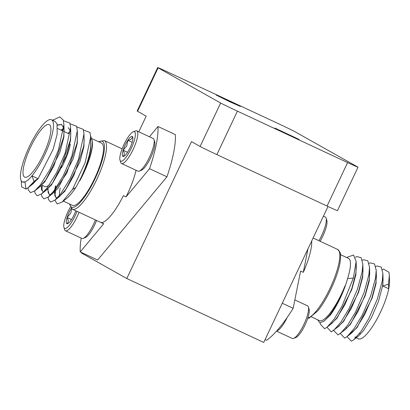 <?xml version="1.0" encoding="UTF-8"?>
<svg xmlns="http://www.w3.org/2000/svg" width="410" height="410" viewBox="0 0 410 410"><rect width="100%" height="100%" fill="white"/><g stroke="black" fill="none" stroke-linecap="round" stroke-linejoin="round"><path stroke-width="0.61" d="M240.445 106.462L216.254 95.099L230.005 101.875L240.445 106.462M299.085 139.431L274.9 128.069L288.645 134.844L299.085 139.431M328.005 206.481L263.743 342.427L126.798 278.508L81.482 253.031L81.687 252.596M138.79 131.805L146.191 116.148L137.581 111.305A15.262 0.282 -154.7 0 1 137.16 111.028L157.701 67.573A15.262 0.282 25.3 0 0 158.122 67.85L220.652 103.012A15.262 0.282 25.3 0 0 237.416 111.156L216.875 154.616A15.262 0.282 -154.7 0 1 200.111 146.467L191.501 141.624L126.798 278.508M358.017 167.208L337.476 210.663A15.262 0.282 -154.7 0 1 327.062 206.046L347.603 162.591A15.262 0.282 25.3 0 0 358.017 167.208A15.262 0.282 25.3 0 0 357.597 166.931L295.067 131.769A15.262 0.282 25.3 0 0 278.303 123.62L168.115 72.191A15.262 0.282 25.3 0 0 157.701 67.573M347.603 162.591L237.416 111.156M327.062 206.046L216.875 154.616M311.462 316.894L319.416 320.61A34.343 8.712 -65 0 0 328.953 314.47A34.343 8.712 -65 0 0 344.953 285.96C340.438 297.87 335.236 307.72 329.343 315.515L324.12 321.097L330.055 314.982C335.631 307.459 340.597 297.788 344.953 285.96M317.647 319.779L319.805 322.824L324.12 321.097M323.551 321.532L330.322 315.106C337.087 305.983 343.841 292.048 347.588 278.595L353.323 278.082L356.157 261.544L353.574 255.01L346.573 257.48M382.402 269.575L383.637 269.098L388.972 272.291L389.346 275.53L388.46 284.202L382.848 286.036L388.736 288.784A34.343 8.712 115 0 1 367.98 332.684A34.343 8.712 115 0 1 358.448 338.824L354.773 337.107L356.562 337.082M347.024 336.651L351.38 341.212L353.763 339.736L358.714 335.8L363.501 330.593L371.491 317.524L378.532 301.196L382.581 285.908L383.063 279.769L382.776 277.027M347.003 327.585L346.947 328.087M349.622 334.227L357.079 327.595L372.136 298.116L376.078 283.438L376.144 273.178M346.732 327.462L346.645 328.389M340.336 333.53L344.692 338.091L347.075 336.615L352.026 332.674L356.813 327.472L364.803 314.403L371.839 298.075L375.893 282.787L376.375 276.647L376.088 273.906M343.677 330.87L350.391 324.474L365.125 295.907L369.261 281.029L369.61 270.646M333.643 330.409L338.004 334.97L345.338 329.553L350.119 324.346L358.114 311.282L365.151 294.949L369.2 279.666L369.682 273.521L369.523 267.207L367.821 260.811L363.573 259.73L362.332 260.207M336.979 327.754L343.698 321.353L358.535 292.509L362.707 277.109L362.922 267.494M326.954 327.288L331.311 331.849L338.645 326.432L343.431 321.225L351.426 308.156L358.463 291.828L362.512 276.545L362.993 270.4L362.829 264.086L361.133 257.685L356.885 256.609L355.414 257.193M330.301 324.628L337.01 318.227L351.683 289.834L355.89 274.767L356.228 264.399M320.231 322.87L320.266 324.151L324.623 328.723L327.006 327.247L331.957 323.311L336.743 318.104L344.733 305.035L351.775 288.707L355.824 273.419L356.305 267.279L356.157 261.544M382.848 286.036L382.986 276.893M353.763 339.736L361.026 331.449L368.938 318.273L377.379 298.977L382.284 280.917L382.899 273.449L381.203 267.053L376.949 265.977L375.714 266.454M347.075 336.615L354.337 328.328L362.25 315.152L370.691 295.856L375.591 277.795L376.211 270.328L374.509 263.932L370.261 262.851L369.02 263.328M340.382 333.489L347.649 325.202L355.562 312.03L364.003 292.73L368.903 274.669L369.523 267.207M333.694 330.368L340.956 322.081L348.874 308.909L357.315 289.609L362.214 271.548L362.829 264.086M327.006 327.247L334.268 318.959L342.181 305.788L353.323 278.082M389.346 275.53L389.5 281.66A34.343 8.712 115 0 1 388.736 288.784L388.46 284.202M347.588 278.595A34.343 8.712 -65 0 0 348.469 258.367L340.51 254.651M307.966 248.87L303.282 272.327L300.602 271.082L293.165 308.315A80.898 20.531 115 0 1 266.546 340.274L265.08 339.593M293.165 308.315L282.27 303.231M311.677 241.018A37.853 9.604 115 0 1 303.282 272.327M92.481 141.599L92.516 143.039A34.343 8.712 115 0 1 91.748 150.162A34.343 8.712 115 0 1 79.735 180.918C85.654 169.796 89.641 159.259 91.696 149.307L92.481 141.599L90.625 135.956M23.647 166.849A29.002 7.359 -65 0 0 24.692 177.151A29.002 7.359 -65 0 0 38.289 164.026A29.002 7.359 -65 0 0 50.266 134.89A29.002 7.359 -65 0 0 49.226 124.589A29.002 7.359 -65 0 0 35.624 137.719A29.002 7.359 -65 0 0 23.647 166.849M41.969 185.212L44.762 186.514A29.002 7.359 -65 0 0 49.333 184.895M61.5 167.798A29.002 7.359 -65 0 0 70.335 144.258M81.19 238.113A80.898 20.531 -65 0 0 80.227 251.914L97.616 260.032L166.942 176.812A80.898 20.531 -65 0 0 175.367 134.623L157.978 126.505L149.424 136.771M83.502 130.062L89.98 132.476L90.677 137.042L90.841 143.367L90.379 149.527C88.478 161.386 82.635 175.834 75.768 187.529L72.519 189.435L62.166 202.043L57.241 203.975L54.884 200.198M90.764 140.451L90.646 149.65C88.975 159.367 85.336 169.791 79.735 180.918M63.36 201.095L72.468 205.343A34.343 8.712 -65 0 0 88.57 189.799A34.343 8.712 -65 0 0 102.756 155.303A34.343 8.712 -65 0 0 101.516 143.105L92.147 138.729M34.066 181.456L31.965 175.849A34.343 8.712 -65 0 1 24.979 181.881L25.979 189.107L28.193 187.657L34.066 181.456L37.853 178.596L31.965 175.849A34.343 8.712 -65 0 0 52.721 131.948A34.343 8.712 -65 0 0 51.481 119.751A34.343 8.712 -65 0 0 35.378 135.295A34.343 8.712 -65 0 0 21.197 169.791A34.343 8.712 -65 0 0 22.432 181.989A34.343 8.712 -65 0 0 24.979 181.881L22.432 181.989M51.481 119.751L55.119 121.447L57.026 123.825L57.2 134.039L53.151 149.322L38.12 178.724L30.699 185.351M57.354 124.994L61.541 124.445L63.806 128.13M64.083 130.882L63.622 137.037L53.771 166.168L46.248 179.354L39.698 186.945M57.4 125.234L61.669 124.512M64.011 127.961L63.888 137.16L59.839 152.448L44.808 181.845L38.038 188.267M61.116 130.144L63.827 128.233M68.229 127.566L70.494 131.256M63.437 120.694L69.91 123.108L70.612 127.679L70.776 133.998L70.31 140.159L60.178 169.868L52.787 182.701L46.391 190.071L41.441 194.002L37.182 195.785L34.999 193.095L34.737 190.891L30.494 192.664L28.31 189.973L28.049 187.77M61.387 130.267L63.77 128.54M70.699 131.087L70.581 140.281L66.533 155.569L51.501 184.966L44.726 191.393M67.809 133.265L70.484 131.369M70.125 123.815L76.598 126.234L77.3 130.8L77.464 137.124L77.003 143.28L66.815 173.102L52.839 193.387M68.075 133.388L68.583 132.973M77.387 134.208L77.27 143.408L73.221 158.69L58.189 188.087L51.419 194.514M76.813 126.936L83.286 129.355L83.988 133.921L84.152 140.246L83.691 146.401L73.774 175.67L66.128 188.995L59.768 196.313L54.817 200.249L50.558 202.033L48.375 199.342L48.119 197.138L43.87 198.911L41.687 196.216L41.43 194.012L47.099 187.959L56.672 172.523L65.113 153.227L70.612 127.679M84.076 137.329L83.958 146.529L79.909 161.812L64.877 191.209L58.107 197.635M37.853 178.596L33.01 183.823L28.193 187.657M42.666 191.434L41.02 186.16M42.696 191.444L41.461 189.384L41.313 185.879M50.937 194.468L49.21 194.489L47.709 189.282M49.349 194.545L48.149 192.505L48.001 189M57.631 197.589L55.898 197.61L54.397 192.403M54.668 189.917L55.509 185.812M56.037 197.666L54.837 195.626L54.694 192.121M55.037 189.41L55.78 185.935M25.979 189.107L21.617 186.852L21.264 180.846M52.69 120.314L59.686 116.881L63.222 119.986L63.924 124.553L58.425 150.101L49.984 169.402L40.411 184.833L34.753 190.881L39.703 186.95M62.048 130.575L63.75 128.74M77.3 130.8L71.801 156.348L63.36 175.644L53.787 191.08L48.129 197.128L53.08 193.192M41.666 190.096L42.517 185.469M83.988 133.921L78.489 159.47L70.049 178.765L60.48 194.202L54.817 200.249M90.677 137.042L85.183 162.591L72.519 189.435M54.878 195.806L55.591 191.203M75.768 187.529A34.343 8.712 115 0 1 66.635 198.486L62.166 202.043M59.471 195.467A34.343 8.712 115 0 1 60.224 188.011M80.227 251.914L103.72 223.706A37.853 9.604 -65 0 1 103.089 223.511L72.319 209.151A37.853 9.604 115 0 0 90.072 192.018A37.853 9.604 115 0 0 105.703 153.991A37.853 9.604 115 0 0 104.34 140.548L98.472 141.681M103.72 223.706L101.044 222.461A37.853 9.604 -65 0 0 123.379 195.652L126.054 196.897A37.853 9.604 -65 0 0 136.059 170.283M126.054 196.897L149.547 168.695A80.898 20.531 -65 0 0 157.978 126.505M149.547 168.695L166.942 176.812M287.215 317.417A18.009 4.571 115 0 1 276.735 330.921M308.351 306.911L309.084 309.171A16.21 4.115 115 0 1 305.086 324.91A16.21 4.115 115 0 1 295.851 337.522L293.647 338.409A18.009 4.571 -65 0 0 303.907 324.397A18.009 4.571 -65 0 0 308.351 306.911A18.009 4.571 -65 0 0 307.531 305.829L294.846 299.91M276.555 331.126L292.294 338.476A18.009 4.571 -65 0 0 293.647 338.409M318.954 240.716A18.009 4.571 -65 0 0 321.65 235.581A18.009 4.571 -65 0 0 326.093 218.094L326.826 220.354A16.21 4.115 115 0 1 322.829 236.093A16.21 4.115 115 0 1 320.087 241.249M326.093 218.094A18.009 4.571 -65 0 0 325.273 217.018L323.428 216.157M96.555 220.462A16.21 4.115 115 0 1 94.674 224.875A16.21 4.115 115 0 1 85.444 237.482L83.235 238.369A18.009 4.571 -65 0 0 93.495 224.362A18.009 4.571 -65 0 0 95.407 219.924M79.033 212.283A18.009 4.571 115 0 1 77.121 216.716A18.009 4.571 115 0 1 65.508 230.794L81.882 238.435A18.009 4.571 -65 0 0 83.235 238.369M70.33 207.178A16.21 4.115 -65 0 0 67.952 211.714A16.21 4.115 -65 0 0 63.955 227.453A16.21 4.115 -65 0 0 75.143 215.757A16.21 4.115 -65 0 0 77.024 211.345M65.508 230.794A18.009 4.571 115 0 1 64.688 229.713L63.955 227.453M71.243 208.408A11.014 2.793 -65 0 0 69.105 212.359A11.014 2.793 -65 0 0 67.076 217.525A11.014 2.793 -65 0 0 66.84 223.691A11.014 2.793 -65 0 0 67.717 223.675A11.014 2.793 -65 0 0 71.309 219.903A11.014 2.793 -65 0 0 75.758 210.755M71.755 208.823L70.725 213.149L67.076 217.525C68.685 220.349 68.603 222.404 66.84 223.691M71.514 219.591L67.076 217.525M153.981 139.59L154.713 141.85A16.21 4.115 115 0 1 150.716 157.594A16.21 4.115 115 0 1 141.486 170.201L139.277 171.088A18.009 4.571 -65 0 0 149.537 157.081A18.009 4.571 -65 0 0 153.981 139.59A18.009 4.571 -65 0 0 153.161 138.513L136.786 130.867A18.009 4.571 115 0 1 133.163 149.435A18.009 4.571 115 0 1 121.55 163.513A18.009 4.571 115 0 1 120.73 162.432L119.997 160.172A16.21 4.115 -65 0 0 131.185 148.476A16.21 4.115 -65 0 0 133.229 131.82A16.21 4.115 -65 0 0 123.994 144.433A16.21 4.115 -65 0 0 119.997 160.172M121.55 163.513L137.924 171.154A18.009 4.571 -65 0 0 139.277 171.088M125.147 145.078A11.014 2.793 -65 0 0 123.123 150.244A11.014 2.793 -65 0 0 122.882 156.41A11.014 2.793 -65 0 0 123.758 156.394A11.014 2.793 -65 0 0 127.351 152.623A11.014 2.793 -65 0 0 132.061 142.665A11.014 2.793 -65 0 0 132.748 137.13A11.014 2.793 -65 0 0 132.297 136.494A11.014 2.793 -65 0 0 127.828 140.287A11.014 2.793 -65 0 0 125.147 145.078M132.297 136.494C132.502 138.534 131.015 139.8 127.828 140.287L126.767 145.868L123.123 150.244C124.727 153.068 124.645 155.123 122.882 156.41M133.229 131.82L135.433 130.933A18.009 4.571 115 0 1 136.786 130.867M132.163 142.311L127.828 140.287M127.556 152.31L123.123 150.244M158.122 67.85L137.581 111.305M200.111 146.467L220.652 103.012M307.818 318.104A37.853 9.604 -65 0 0 316.1 311.262A37.853 9.604 -65 0 0 335.657 274.674A37.853 9.604 -65 0 0 337.609 249.423L313.107 237.99M69.746 204.072A36.326 9.22 -65 0 0 85.762 195.227A36.326 9.22 -65 0 0 103.663 154.206A36.326 9.22 -65 0 0 98.795 141.834M307.726 318.385L309.171 318.068L317.494 311.128C326.806 300.248 337.763 276.688 340.018 262.692C341.187 254.948 340.305 253.277 339.941 252.145L337.609 249.423M376.375 276.647L376.211 270.328M383.063 279.769L382.899 273.449M359.565 333.453L360.677 333.971M104.34 140.548L122.113 148.84M61.541 124.445L61.807 124.568M63.924 124.553L64.083 130.877M52.67 120.304L53.464 119.674M69.29 133.957L64.36 131.656M63.447 131.231L57.672 128.535M69.418 203.924L72.319 209.151"/></g></svg>
